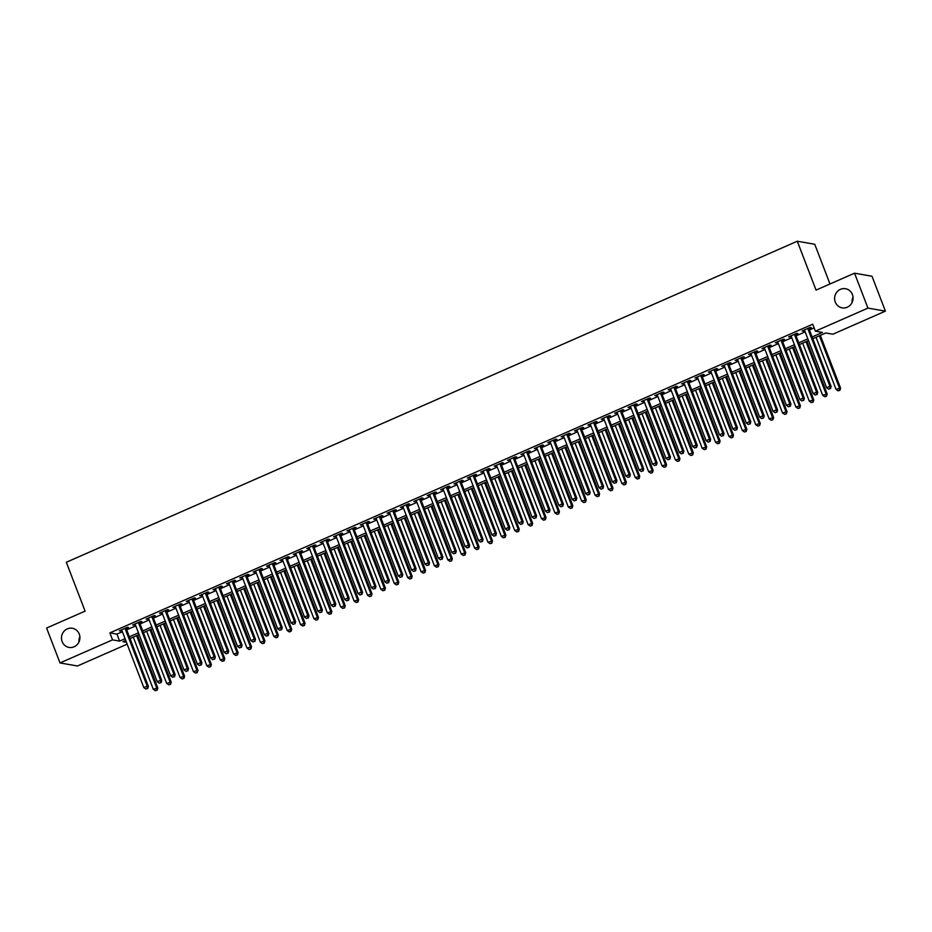 <?xml version="1.0" encoding="UTF-8"?>
<svg xmlns="http://www.w3.org/2000/svg" width="932" height="932" viewBox="0 0 932 932"><rect width="100%" height="100%" fill="white"/><g stroke="black" fill="none" stroke-linecap="round" stroke-linejoin="round"><path stroke-width="1.4" d="M79.267 634.086A9.716 9.215 99.9 0 1 69.038 647.414A9.716 9.215 99.9 0 1 63.562 631.838A9.716 9.215 99.9 0 1 79.267 634.086M852.407 294.535A9.716 9.215 99.9 0 1 842.178 307.863A9.716 9.215 99.9 0 1 836.691 292.287A9.716 9.215 99.9 0 1 852.407 294.535M78.975 641.997A9.716 9.215 99.9 0 1 79.896 636.742M852.104 302.434A9.716 9.215 99.9 0 1 853.025 297.18M829.993 283.98L814.754 244.266L797.291 241.225L66.323 562.264L85.092 611.136L46.6 628.04L59.998 662.943L112.551 639.865L119.622 641.099L125.074 638.711M797.291 241.225L816.048 290.097L854.539 273.192L872.003 276.233L885.4 311.137L832.859 334.215L825.775 332.98L812.797 338.689M127.16 644.152L77.461 665.984L59.998 662.943M126.181 628.541L128.523 627.516L127.346 627.306L119.308 630.836L121.894 630.428M139.567 622.658L141.909 621.632L140.732 621.423L132.705 624.953L135.28 624.545M152.953 616.786L155.295 615.749L154.118 615.551L146.091 619.081L148.666 618.662M166.339 610.903L168.692 609.878L167.504 609.668L159.477 613.198L162.052 612.79M179.736 605.019L182.078 603.994L180.89 603.785L172.863 607.314L175.437 606.907M193.122 599.148L195.464 598.111L194.287 597.913L186.249 601.431L188.835 601.024M206.508 593.265L208.85 592.239L207.673 592.03L199.634 595.56L202.221 595.152M219.894 587.381L222.235 586.356L221.059 586.146L213.02 589.676L215.607 589.269M233.28 581.498L235.621 580.473L234.445 580.275L226.418 583.793L228.992 583.385M246.665 575.627L249.007 574.59L247.83 574.392L239.804 577.922L242.378 577.502M260.051 569.743L262.405 568.718L261.216 568.508L253.189 572.038L255.764 571.631M273.449 563.86L275.79 562.835L274.602 562.625L266.575 566.155L269.15 565.747M286.835 557.988L289.176 556.952L288 556.754L279.961 560.283L282.547 559.864M300.221 552.105L302.562 551.08L301.385 550.87L293.347 554.4L295.933 553.992M313.606 546.222L315.948 545.197L314.771 544.987L306.733 548.517L309.319 548.109M326.992 540.35L329.334 539.313L328.157 539.115L320.13 542.634L322.705 542.226M340.378 534.467L342.72 533.442L341.543 533.232L333.516 536.762L336.091 536.354M353.776 528.584L356.117 527.559L354.929 527.349L346.902 530.879L349.477 530.471M367.161 522.701L369.503 521.675L368.326 521.477L360.288 524.996L362.874 524.588M380.547 516.829L382.889 515.792L381.712 515.594L373.674 519.124L376.26 518.705M393.933 510.946L396.275 509.921L395.098 509.711L387.06 513.241L389.646 512.833M407.319 505.062L409.661 504.037L408.484 503.828L400.445 507.358L403.032 506.95M420.705 499.191L423.046 498.154L421.87 497.956L413.843 501.486L416.418 501.067M434.091 493.308L436.444 492.282L435.256 492.073L427.229 495.603L429.803 495.195M447.488 487.424L449.83 486.399L448.642 486.189L440.615 489.719L443.189 489.312M460.874 481.553L463.216 480.516L462.039 480.318L454 483.836L456.587 483.428M474.26 475.67L476.602 474.644L475.425 474.435L467.386 477.965L469.973 477.557M487.646 469.786L489.987 468.761L488.811 468.551L480.772 472.081L483.358 471.674M501.032 463.903L503.373 462.878L502.197 462.68L494.17 466.198L496.744 465.79M514.417 458.031L516.759 456.995L515.582 456.797L507.556 460.326L510.13 459.907M527.803 452.148L530.157 451.123L528.968 450.913L520.941 454.443L523.516 454.035M541.201 446.265L543.542 445.24L542.354 445.03L534.327 448.56L536.902 448.152M554.587 440.393L556.928 439.356L555.752 439.158L547.713 442.688L550.299 442.269M567.972 434.51L570.314 433.485L569.137 433.275L561.099 436.805L563.685 436.397M581.358 428.627L583.7 427.602L582.523 427.392L574.485 430.922L577.071 430.514M594.744 422.755L597.086 421.718L595.909 421.52L587.882 425.039L590.457 424.631M608.13 416.872L610.472 415.847L609.295 415.637L601.268 419.167L603.843 418.759M621.528 410.989L623.869 409.964L622.681 409.754L614.654 413.284L617.229 412.876M634.913 405.105L637.255 404.08L636.078 403.882L628.04 407.401L630.626 406.993M648.299 399.234L650.641 398.197L649.464 397.999L641.426 401.529L644.012 401.11M661.685 393.351L664.027 392.325L662.85 392.116L654.812 395.646L657.398 395.238M675.071 387.467L677.413 386.442L676.236 386.232L668.197 389.762L670.784 389.355M688.457 381.596L690.798 380.559L689.622 380.361L681.595 383.891L684.17 383.471M701.843 375.713L704.196 374.687L703.008 374.478L694.981 378.008L697.555 377.6M715.24 369.829L717.582 368.804L716.393 368.594L708.367 372.124L710.941 371.717M728.626 363.958L730.968 362.921L729.791 362.723L721.752 366.241L724.339 365.833M742.012 358.074L744.353 357.049L743.177 356.84L735.138 360.369L737.725 359.962M755.398 352.191L757.739 351.166L756.563 350.956L748.524 354.486L751.11 354.078M768.784 346.308L771.125 345.283L769.948 345.085L761.922 348.603L764.496 348.195M782.169 340.436L784.511 339.399L783.334 339.201L775.308 342.731L777.882 342.312M795.555 334.553L797.909 333.528L796.72 333.318L788.693 336.848L791.268 336.44M812.122 336.953L822.478 332.409L815.395 331.186L812.716 324.196L109.871 632.886L116.943 634.121L122.395 631.721M126.682 629.846L135.781 625.85M140.068 623.962L149.167 619.966M153.454 618.079L162.552 614.083M166.84 612.196L175.938 608.2M180.225 606.324L189.324 602.328M193.623 600.441L202.722 596.445M207.009 594.558L216.108 590.562M220.395 588.686L229.493 584.69M233.781 582.803L242.879 578.807M247.166 576.92L256.265 572.924M260.552 571.048L269.651 567.052M273.938 565.165L283.037 561.169M287.336 559.282L296.434 555.286M300.721 553.398L309.82 549.402M314.107 547.527L323.206 543.531M327.493 541.643L336.592 537.648M340.879 535.76L349.978 531.764M354.265 529.889L363.363 525.893M367.662 524.005L376.761 520.009M381.048 518.122L390.147 514.126M394.434 512.25L403.533 508.255M407.82 506.367L416.919 502.371M421.206 500.484L430.304 496.488M434.592 494.612L443.69 490.605M447.977 488.729L457.076 484.733M461.375 482.846L470.474 478.85M474.761 476.963L483.859 472.967M488.147 471.091L497.245 467.095M501.533 465.208L510.631 461.212M514.918 459.325L524.017 455.329M528.304 453.453L537.403 449.457M541.69 447.57L550.789 443.574M555.088 441.686L564.186 437.69M568.473 435.815L577.572 431.819M581.859 429.932L590.958 425.936M595.245 424.048L604.344 420.052M608.631 418.165L617.73 414.169M622.017 412.293L631.115 408.298M635.403 406.41L644.501 402.414M648.8 400.527L657.899 396.531M662.186 394.655L671.285 390.659M675.572 388.772L684.671 384.776M688.958 382.889L698.056 378.893M702.344 377.017L711.442 373.021M715.729 371.134L724.828 367.138M729.127 365.251L738.226 361.255M742.513 359.368L751.611 355.372M755.899 353.496L764.997 349.5M769.284 347.613L778.383 343.617M782.67 341.729L791.769 337.733M796.056 335.858L805.155 331.862M809.442 329.975L814.137 327.913M808.953 328.67L811.294 327.645L810.106 327.435L802.079 330.965L804.654 330.557M854.539 273.192L867.937 308.108L885.4 311.137M109.871 632.886L112.551 639.865M815.395 331.186L867.937 308.108M129.362 636.824L138.46 632.828M142.747 630.941L151.846 626.945M156.133 625.057L165.232 621.062M169.519 619.186L178.618 615.19M182.905 613.303L192.004 609.307M196.303 607.419L205.401 603.423M209.688 601.548L218.787 597.552M223.074 595.664L232.173 591.669M236.46 589.781L245.559 585.785M249.846 583.91L258.945 579.914M263.232 578.026L272.33 574.03M276.629 572.143L285.728 568.147M290.015 566.26L299.114 562.264M303.401 560.388L312.5 556.392M316.787 554.505L325.885 550.509M330.173 548.622L339.271 544.626M343.558 542.75L352.657 538.754M356.944 536.867L366.043 532.871M370.342 530.984L379.44 526.988M383.728 525.112L392.826 521.116M397.114 519.229L406.212 515.233M410.499 513.346L419.598 509.35M423.885 507.462L432.984 503.466M437.271 501.591L446.37 497.595M450.657 495.708L459.756 491.712M464.054 489.824L473.153 485.828M477.44 483.953L486.539 479.957M490.826 478.069L499.925 474.073M504.212 472.186L513.311 468.19M517.598 466.315L526.697 462.319M530.984 460.431L540.082 456.435M544.37 454.548L553.468 450.552M557.767 448.676L566.866 444.68M571.153 442.793L580.252 438.797M584.539 436.91L593.637 432.914M597.925 431.027L607.023 427.031M611.31 425.155L620.409 421.159M624.696 419.272L633.795 415.276M638.094 413.389L647.192 409.393M651.48 407.517L660.578 403.521M664.866 401.634L673.964 397.638M678.251 395.75L687.35 391.755M691.637 389.879L700.736 385.883M705.023 383.996L714.122 380M718.409 378.112L727.508 374.116M731.806 372.229L740.905 368.233M745.192 366.358L754.291 362.362M758.578 360.474L767.677 356.478M771.964 354.591L781.063 350.595M785.35 348.719L794.448 344.724M798.736 342.836L807.834 338.84M125.738 640.435L122.931 641.67L126.449 642.288M808.498 340.576L799.4 344.572M795.113 346.448L786.014 350.444M781.727 352.331L772.628 356.327M768.341 358.214L759.242 362.21M754.955 364.086L745.856 368.082M741.569 369.969L732.47 373.965M728.183 375.852L719.085 379.848M714.786 381.736L705.687 385.732M701.4 387.607L692.301 391.603M688.014 393.49L678.915 397.486M674.628 399.374L665.53 403.37M661.242 405.245L652.144 409.241M647.857 411.128L638.758 415.124M634.459 417.012L625.36 421.008M621.073 422.883L611.974 426.879M607.687 428.767L598.589 432.763M594.301 434.65L585.203 438.646M580.916 440.533L571.817 444.529M567.53 446.405L558.431 450.401M554.144 452.288L545.045 456.284M540.746 458.171L531.648 462.167M527.361 464.043L518.262 468.039M513.975 469.926L504.876 473.922M500.589 475.809L491.49 479.805M487.203 481.681L478.104 485.677M473.817 487.564L464.719 491.56M460.431 493.447L451.333 497.443M447.034 499.331L437.935 503.327M433.648 505.202L424.549 509.198M420.262 511.086L411.163 515.081M406.876 516.969L397.778 520.965M393.49 522.84L384.392 526.836M380.105 528.724L371.006 532.72M366.707 534.607L357.608 538.603M353.321 540.478L344.223 544.474M339.935 546.362L330.837 550.358M326.55 552.245L317.451 556.241M313.164 558.128L304.065 562.124M299.778 564L290.679 567.996M286.392 569.883L277.293 573.879M272.994 575.766L263.896 579.762M259.609 581.638L250.51 585.634M246.223 587.521L237.124 591.517M232.837 593.404L223.738 597.4M219.451 599.276L210.352 603.272M206.065 605.159L196.967 609.155M192.679 611.043L183.581 615.038M179.282 616.914L170.183 620.922M165.896 622.797L156.797 626.793M152.51 628.681L143.411 632.677M139.124 634.564L130.026 638.56M116.943 634.121L119.622 641.099M803.023 330.557L803.256 331.175M789.637 336.429L789.87 337.058M776.251 342.312L776.484 342.929M762.854 348.195L763.098 348.813M749.468 354.078L749.712 354.696M736.082 359.95L736.315 360.567M722.696 365.833L722.929 366.451M709.31 371.717L709.543 372.334M695.924 377.588L696.157 378.206M682.527 383.471L682.772 384.089M669.141 389.355L669.386 389.972M655.755 395.226L656 395.855M642.369 401.11L642.602 401.727M628.984 406.993L629.216 407.61M615.598 412.876L615.831 413.493M602.212 418.748L602.445 419.365M588.814 424.631L589.059 425.248M575.428 430.514L575.673 431.132M562.043 436.386L562.287 437.003M548.657 442.269L548.89 442.886M535.271 448.152L535.504 448.77M521.885 454.024L522.118 454.653M508.499 459.907L508.732 460.525M495.102 465.79L495.346 466.408M481.716 471.674L481.961 472.291M468.33 477.545L468.563 478.163M454.944 483.428L455.177 484.046M441.558 489.312L441.791 489.929M428.172 495.183L428.405 495.801M414.787 501.067L415.02 501.684M401.389 506.95L401.634 507.567M388.003 512.821L388.248 513.45M374.617 518.705L374.85 519.322M361.232 524.588L361.465 525.205M347.846 530.471L348.079 531.089M334.46 536.343L334.693 536.96M321.062 542.226L321.307 542.843M307.677 548.109L307.921 548.727M294.291 553.981L294.535 554.598M280.905 559.864L281.138 560.482M267.519 565.747L267.752 566.365M254.133 571.619L254.366 572.248M240.747 577.502L240.98 578.12M227.35 583.385L227.594 584.003M213.964 589.269L214.209 589.886M200.578 595.14L200.823 595.758M187.192 601.024L187.425 601.641M173.806 606.907L174.039 607.524M160.421 612.778L160.654 613.396M147.035 618.662L147.268 619.279M133.637 624.545L133.882 625.162M120.251 630.416L120.496 631.046M807.764 328.472L829.958 386.279L826.614 387.747L804.421 329.94M808.708 328.052L831.134 386.489L829.958 386.279L830.004 388.597L828.664 389.18L830.004 388.597M830.482 388.679L831.134 386.489M826.614 387.747L828.664 389.18M816.036 337.267L836.051 389.39L840.571 388.12L820.335 335.38M839.441 390.24L838.101 390.823L839.918 390.322L839.394 387.922L819.391 335.788M838.101 390.823L836.051 389.39M840.571 388.12L839.918 390.322M794.379 334.343L816.572 392.162L813.228 393.63L791.035 335.823M795.322 333.936L817.748 392.36L816.572 392.162L816.618 394.481L815.279 395.063L816.618 394.481M817.084 394.562L817.748 392.36M813.228 393.63L815.279 395.063M780.993 340.227L803.186 398.034L799.842 399.513L777.649 341.695M781.936 339.819L804.363 398.244L803.186 398.034L803.233 400.352L801.893 400.946L803.233 400.352M803.699 400.434L804.363 398.244M799.842 399.513L801.893 400.946M767.607 346.11L789.8 403.917L786.445 405.385L764.263 347.578M768.551 345.69L790.977 404.127L789.8 403.917L789.847 406.236L788.507 406.818L789.847 406.236M790.313 406.317L790.977 404.127M786.445 405.385L788.507 406.818M754.221 351.993L776.414 409.8L773.059 411.268L750.866 353.461M755.165 351.574L777.591 409.998L776.414 409.8L776.461 412.119L775.121 412.701L776.461 412.119M776.927 412.2L777.591 409.998M773.059 411.268L775.121 412.701M802.65 343.139L822.665 395.273L827.185 394.003L806.937 341.263M826.055 396.112L824.715 396.706L826.533 396.193L826.008 393.793L805.994 341.671M824.715 396.706L822.665 395.273M827.185 394.003L826.533 396.193M789.264 349.022L809.279 401.144L813.799 399.886L793.551 347.135M812.669 401.995L811.329 402.589L813.135 402.076L812.622 399.677L792.608 347.554M811.329 402.589L809.279 401.144M813.799 399.886L813.135 402.076M775.878 354.906L795.881 407.028L800.413 405.758L780.166 353.018M799.283 407.878L797.943 408.461L799.749 407.96L799.237 405.56L779.222 353.426M797.943 408.461L795.881 407.028M800.413 405.758L799.749 407.96M762.493 360.777L782.496 412.911L787.027 411.641L766.78 358.902M785.897 413.75L784.558 414.344L786.363 413.843L785.851 411.443L765.836 359.309M784.558 414.344L782.496 412.911M787.027 411.641L786.363 413.843M740.835 357.865L763.017 415.672L759.673 417.152L737.48 359.333M741.767 357.457L764.205 415.882L763.017 415.672L763.063 417.99L761.724 418.585L763.063 417.99M763.541 418.072L764.205 415.882M759.673 417.152L761.724 418.585M749.107 366.66L769.11 418.783L773.642 417.524L753.394 364.773M772.5 419.633L771.172 420.227L772.978 419.715L772.453 417.315L752.45 365.193M771.172 420.227L769.11 418.783M773.642 417.524L772.978 419.715M727.438 363.748L749.631 421.555L746.287 423.023L724.094 365.216M728.381 363.329L750.819 421.765L749.631 421.555L749.678 423.874L748.338 424.468L749.678 423.874M750.155 423.955L750.819 421.765M746.287 423.023L748.338 424.468M735.709 372.544L755.724 424.666L760.256 423.408L740.008 370.656M759.114 425.516L757.774 426.099L759.592 425.598L759.067 423.198L739.064 371.076M757.774 426.099L755.724 424.666M760.256 423.408L759.592 425.598M714.052 369.631L736.245 427.438L732.902 428.906L710.708 371.099M714.995 369.212L737.422 427.637L736.245 427.438L736.292 429.757L734.952 430.339L736.292 429.757M736.769 429.838L737.422 427.637M732.902 428.906L734.952 430.339M722.323 378.415L742.338 430.549L746.858 429.279L726.611 376.54M745.728 431.4L744.388 431.982L746.206 431.481L745.682 429.081L725.678 376.947M744.388 431.982L742.338 430.549M746.858 429.279L746.206 431.481M700.666 375.503L722.859 433.322L719.516 434.79L697.322 376.982M701.61 375.095L724.036 433.52L722.859 433.322L722.906 435.628L721.566 436.223L722.906 435.628M723.372 435.722L724.036 433.52M719.516 434.79L721.566 436.223M708.937 384.299L728.952 436.421L733.472 435.162L713.225 382.411M732.342 437.271L731.003 437.865L732.82 437.353L732.296 434.953L712.281 382.831M731.003 437.865L728.952 436.421M733.472 435.162L732.82 437.353M687.28 381.386L709.473 439.193L706.13 440.661L683.937 382.854M688.224 380.978L710.65 439.403L709.473 439.193L709.52 441.512L708.18 442.106L709.52 441.512M709.986 441.593L710.65 439.403M706.13 440.661L708.18 442.106M695.552 390.182L715.566 442.304L720.087 441.046L699.839 388.295M718.956 443.154L717.617 443.737L719.422 443.236L718.91 440.836L698.895 388.714M717.617 443.737L715.566 442.304M720.087 441.046L719.422 443.236M673.894 387.269L696.087 445.077L692.732 446.545L670.551 388.737M674.838 386.85L697.264 445.286L696.087 445.077L696.134 447.395L694.794 447.977L696.134 447.395M696.6 447.477L697.264 445.286M692.732 446.545L694.794 447.977M682.166 396.053L702.169 448.187L706.701 446.917L686.453 394.178M705.571 449.038L704.231 449.62L706.037 449.119L705.524 446.719L685.509 394.586M704.231 449.62L702.169 448.187M706.701 446.917L706.037 449.119M660.508 393.141L682.69 450.96L679.346 452.428L657.153 394.62M661.452 392.733L683.878 451.158L682.69 450.96L682.748 453.278L681.409 453.861L682.748 453.278M683.214 453.36L683.878 451.158M679.346 452.428L681.409 453.861M668.78 401.937L688.783 454.07L693.315 452.801L673.067 400.061M692.185 454.909L690.845 455.503L692.651 454.991L692.138 452.591L672.123 400.469M690.845 455.503L688.783 454.07M693.315 452.801L692.651 454.991M647.123 399.024L669.304 456.831L665.961 458.299L643.767 400.492M648.055 398.616L670.492 457.041L669.304 456.831L669.351 459.15L668.011 459.744L669.351 459.15M669.828 459.231L670.492 457.041M665.961 458.299L668.011 459.744M655.394 407.82L675.397 459.942L679.929 458.684L659.681 405.933M678.787 460.792L677.459 461.387L679.265 460.874L678.741 458.474L658.738 406.352M677.459 461.387L675.397 459.942M679.929 458.684L679.265 460.874M633.725 404.907L655.918 462.715L652.575 464.183L630.382 406.375M634.669 404.488L657.095 462.924L655.918 462.715L655.965 465.033L654.625 465.616L655.965 465.033M656.443 465.115L657.095 462.924M652.575 464.183L654.625 465.616M641.997 413.703L662.011 465.825L666.543 464.555L646.295 411.816M665.401 466.676L664.062 467.258L665.879 466.757L665.355 464.357L645.352 412.224M664.062 467.258L662.011 465.825M666.543 464.555L665.879 466.757M620.339 410.791L642.532 468.598L639.189 470.066L616.996 412.259M621.283 410.371L643.709 468.796L642.532 468.598L642.579 470.916L641.239 471.499L642.579 470.916M643.057 470.998L643.709 468.796M639.189 470.066L641.239 471.499M628.611 419.575L648.625 471.709L653.146 470.439L632.898 417.699M652.016 472.547L650.676 473.141L652.493 472.64L651.969 470.241L631.966 418.107M650.676 473.141L648.625 471.709M653.146 470.439L652.493 472.64M606.953 416.662L629.147 474.47L625.803 475.949L603.61 418.13M607.897 416.255L630.323 474.679L629.147 474.47L629.193 476.788L627.853 477.382L629.193 476.788M629.659 476.869L630.323 474.679M625.803 475.949L627.853 477.382M615.225 425.458L635.24 477.58L639.76 476.322L619.512 423.571M638.63 478.431L637.29 479.025L639.096 478.512L638.583 476.112L618.568 423.99M637.29 479.025L635.24 477.58M639.76 476.322L639.096 478.512M593.567 422.546L615.761 480.353L612.406 481.821L590.224 424.013M594.511 422.126L616.937 480.562L615.761 480.353L615.807 482.671L614.468 483.265L615.807 482.671M616.273 482.753L616.937 480.562M612.406 481.821L614.468 483.265M601.839 431.341L621.854 483.463L626.374 482.205L606.126 429.454M625.244 484.314L623.904 484.896L625.71 484.395L625.197 481.995L605.183 429.873M623.904 484.896L621.854 483.463M626.374 482.205L625.71 484.395M580.182 428.429L602.375 486.236L599.02 487.704L576.838 429.897M581.125 428.009L603.552 486.434L602.375 486.236L602.422 488.554L601.082 489.137L602.422 488.554M602.888 488.636L603.552 486.434M599.02 487.704L601.082 489.137M588.453 437.213L608.456 489.347L612.988 488.077L592.74 435.337M611.858 490.197L610.518 490.78L612.324 490.279L611.811 487.879L591.797 435.745M610.518 490.78L608.456 489.347M612.988 488.077L612.324 490.279M566.796 434.3L588.977 492.119L585.634 493.587L563.441 435.78M567.739 433.893L590.166 492.317L588.977 492.119L589.024 494.426L587.696 495.02L589.024 494.426M589.502 494.508L590.166 492.317M585.634 493.587L587.696 495.02M575.067 443.096L595.07 495.218L599.602 493.96L579.355 441.209M598.472 496.069L597.132 496.663L598.938 496.15L598.426 493.75L578.411 441.628M597.132 496.663L595.07 495.218M599.602 493.96L598.938 496.15M553.41 440.184L575.592 497.991L572.248 499.459L550.055 441.652M554.342 439.776L576.78 498.201L575.592 497.991L575.638 500.309L574.298 500.903L575.638 500.309M576.116 500.391L576.78 498.201M572.248 499.459L574.298 500.903M561.681 448.979L581.685 501.101L586.216 499.843L565.969 447.092M585.075 501.952L583.735 502.534L585.552 502.033L585.028 499.634L565.025 447.511M583.735 502.534L581.685 501.101M586.216 499.843L585.552 502.033M540.012 446.067L562.206 503.874L558.862 505.342L536.669 447.535M540.956 445.647L563.382 504.084L562.206 503.874L562.252 506.192L560.913 506.775L562.252 506.192M562.73 506.274L563.382 504.084M558.862 505.342L560.913 506.775M548.284 454.851L568.299 506.985L572.819 505.715L552.583 452.975M571.689 507.835L570.349 508.418L572.166 507.917L571.642 505.517L551.639 453.383M570.349 508.418L568.299 506.985M572.819 505.715L572.166 507.917M526.627 451.938L548.82 509.757L545.476 511.225L523.283 453.418M527.57 451.531L549.997 509.955L548.82 509.757L548.866 512.076L547.527 512.658L548.866 512.076M549.344 512.157L549.997 509.955M545.476 511.225L547.527 512.658M534.898 460.734L554.913 512.868L559.433 511.598L539.185 458.847M558.303 513.707L556.963 514.301L558.781 513.788L558.256 511.388L538.253 459.266M556.963 514.301L554.913 512.868M559.433 511.598L558.781 513.788M513.241 457.822L535.434 515.629L532.09 517.097L509.897 459.29M514.184 457.414L536.611 515.839L535.434 515.629L535.481 517.947L534.141 518.542L535.481 517.947M535.947 518.029L536.611 515.839M532.09 517.097L534.141 518.542M521.512 466.617L541.527 518.74L546.047 517.481L525.799 464.73M544.917 519.59L543.577 520.184L545.383 519.672L544.87 517.272L524.856 465.15M543.577 520.184L541.527 518.74M546.047 517.481L545.383 519.672M499.855 463.705L522.048 521.512L518.693 522.98L496.511 465.173M500.799 463.286L523.225 521.722L522.048 521.512L522.095 523.831L520.755 524.413L522.095 523.831M522.561 523.912L523.225 521.722M518.693 522.98L520.755 524.413M508.126 472.501L528.129 524.623L532.661 523.353L512.414 470.613M531.531 525.473L530.192 526.056L531.997 525.555L531.485 523.155L511.47 471.021M530.192 526.056L528.129 524.623M532.661 523.353L531.997 525.555M486.469 469.588L508.662 527.395L505.307 528.863L483.114 471.056M487.413 469.169L509.839 527.594L508.662 527.395L508.709 529.714L507.369 530.296L508.709 529.714M509.175 529.795L509.839 527.594M505.307 528.863L507.369 530.296M494.741 478.372L514.744 530.506L519.275 529.236L499.028 476.497M518.145 531.345L516.806 531.939L518.611 531.426L518.099 529.038L498.084 476.904M516.806 531.939L514.744 530.506M519.275 529.236L518.611 531.426M473.083 475.46L495.265 533.267L491.921 534.747L469.728 476.928M474.015 475.052L496.453 533.477L495.265 533.267L495.311 535.585L493.983 536.18L495.311 535.585M495.789 535.667L496.453 533.477M491.921 534.747L493.983 536.18M481.355 484.256L501.358 536.378L505.89 535.119L485.642 482.368M504.748 537.228L503.42 537.822L505.226 537.31L504.701 534.91L484.698 482.788M503.42 537.822L501.358 536.378M505.89 535.119L505.226 537.31M459.686 481.343L481.879 539.15L478.535 540.618L456.342 482.811M460.629 480.924L483.067 539.36L481.879 539.15L481.926 541.469L480.586 542.063L481.926 541.469M482.403 541.55L483.067 539.36M478.535 540.618L480.586 542.063M467.957 490.139L487.972 542.261L492.504 540.991L472.256 488.252M491.362 543.111L490.022 543.694L491.84 543.193L491.315 540.793L471.312 488.671M490.022 543.694L487.972 542.261M492.504 540.991L491.84 543.193M446.3 487.226L468.493 545.034L465.15 546.502L442.956 488.694M447.243 486.807L469.67 545.232L468.493 545.034L468.54 547.352L467.2 547.934L468.54 547.352M469.017 547.433L469.67 545.232M465.15 546.502L467.2 547.934M454.571 496.01L474.586 548.144L479.106 546.874L458.859 494.135M477.976 548.995L476.636 549.577L478.454 549.076L477.93 546.676L457.927 494.543M476.636 549.577L474.586 548.144M479.106 546.874L478.454 549.076M432.914 493.098L455.107 550.917L451.764 552.385L429.57 494.577M433.858 492.69L456.284 551.115L455.107 550.917L455.154 553.224L453.814 553.818L455.154 553.224M455.62 553.305L456.284 551.115M451.764 552.385L453.814 553.818M441.185 501.894L461.2 554.016L465.72 552.758L445.473 500.006M464.59 554.866L463.251 555.46L465.068 554.948L464.544 552.548L444.529 500.426M463.251 555.46L461.2 554.016M465.72 552.758L465.068 554.948M419.528 498.981L441.721 556.788L438.378 558.256L416.185 500.449M420.472 498.573L442.898 556.998L441.721 556.788L441.768 559.107L440.428 559.701L441.768 559.107M442.234 559.188L442.898 556.998M438.378 558.256L440.428 559.701M427.8 507.777L447.814 559.899L452.335 558.641L432.087 505.89M451.205 560.749L449.865 561.332L451.671 560.831L451.158 558.431L431.143 506.309M449.865 561.332L447.814 559.899M452.335 558.641L451.671 560.831M406.142 504.864L428.336 562.672L424.98 564.14L402.799 506.332M407.086 504.445L429.512 562.87L428.336 562.672L428.382 564.99L427.042 565.573L428.382 564.99M428.848 565.072L429.512 562.87M424.98 564.14L427.042 565.573M414.414 513.649L434.417 565.782L438.949 564.512L418.701 511.773M437.819 566.633L436.479 567.215L438.285 566.714L437.772 564.314L417.757 512.181M436.479 567.215L434.417 565.782M438.949 564.512L438.285 566.714M392.756 510.736L414.95 568.555L411.595 570.023L389.401 512.216M393.7 510.328L416.126 568.753L414.95 568.555L414.996 570.873L413.657 571.456L414.996 570.873M415.462 570.955L416.126 568.753M411.595 570.023L413.657 571.456M401.028 519.532L421.031 571.665L425.563 570.396L405.315 517.644M424.433 572.504L423.093 573.098L424.899 572.586L424.386 570.186L404.372 518.064M423.093 573.098L421.031 571.665M425.563 570.396L424.899 572.586M379.371 516.619L401.552 574.427L398.209 575.894L376.015 518.087M380.303 516.212L402.74 574.636L401.552 574.427L401.599 576.745L400.259 577.339L401.599 576.745M402.076 576.826L402.74 574.636M398.209 575.894L400.259 577.339M387.642 525.415L407.645 577.537L412.177 576.279L391.929 523.528M411.035 578.388L409.707 578.982L411.513 578.469L410.989 576.069L390.986 523.947M409.707 578.982L407.645 577.537M412.177 576.279L411.513 578.469M365.973 522.503L388.166 580.31L384.823 581.778L362.63 523.97M366.917 522.083L389.343 580.519L388.166 580.31L388.213 582.628L386.873 583.211L388.213 582.628M388.691 582.71L389.343 580.519M384.823 581.778L386.873 583.211M374.245 531.298L394.259 583.42L398.791 582.15L378.543 529.411M397.649 584.271L396.31 584.853L398.127 584.352L397.603 581.952L377.6 529.819M396.31 584.853L394.259 583.42M398.791 582.15L398.127 584.352M352.587 528.386L374.781 586.193L371.437 587.661L349.244 529.854M353.531 527.966L375.957 586.391L374.781 586.193L374.827 588.511L373.487 589.094L374.827 588.511M375.305 588.593L375.957 586.391M371.437 587.661L373.487 589.094M360.859 537.17L380.873 589.304L385.394 588.034L365.146 535.294M384.264 590.142L382.924 590.737L384.741 590.224L384.217 587.824L364.214 535.702M382.924 590.737L380.873 589.304M385.394 588.034L384.741 590.224M339.201 534.257L361.395 592.065L358.051 593.544L335.858 535.725M340.145 533.85L362.571 592.274L361.395 592.065L361.441 594.383L360.102 594.977L361.441 594.383M361.907 594.465L362.571 592.274M358.051 593.544L360.102 594.977M347.473 543.053L367.488 595.175L372.008 593.917L351.76 541.166M370.878 596.026L369.538 596.62L371.344 596.107L370.831 593.707L350.816 541.585M369.538 596.62L367.488 595.175M372.008 593.917L371.344 596.107M325.816 540.141L348.009 597.948L344.654 599.416L322.472 541.608M326.759 539.721L349.185 598.158L348.009 597.948L348.055 600.266L346.716 600.86L348.055 600.266M348.521 600.348L349.185 598.158M344.654 599.416L346.716 600.86M334.087 548.936L354.102 601.058L358.622 599.789L338.374 547.049M357.492 601.909L356.152 602.491L357.958 601.99L357.445 599.591L337.431 547.457M356.152 602.491L354.102 601.058M358.622 599.789L357.958 601.99M312.43 546.024L334.623 603.831L331.268 605.299L309.086 547.492M313.373 545.604L335.8 604.029L334.623 603.831L334.67 606.149L333.33 606.732L334.67 606.149M335.136 606.231L335.8 604.029M331.268 605.299L333.33 606.732M320.701 554.808L340.704 606.942L345.236 605.672L324.988 552.932M344.106 607.792L342.766 608.375L344.572 607.874L344.059 605.474L324.045 553.34M342.766 608.375L340.704 606.942M345.236 605.672L344.572 607.874M299.044 551.895L321.225 609.703L317.882 611.182L295.689 553.375M299.988 551.488L322.414 609.912L321.225 609.703L321.272 612.021L319.944 612.615L321.272 612.021M321.75 612.103L322.414 609.912M317.882 611.182L319.944 612.615M307.315 560.691L327.318 612.813L331.85 611.555L311.603 558.804M330.72 613.664L329.38 614.258L331.186 613.745L330.674 611.345L310.659 559.223M329.38 614.258L327.318 612.813M331.85 611.555L331.186 613.745M285.658 557.779L307.84 615.586L304.496 617.054L282.303 559.247M286.59 557.371L309.028 615.796L307.84 615.586L307.886 617.904L306.546 618.499L307.886 617.904M308.364 617.986L309.028 615.796M304.496 617.054L306.546 618.499M293.93 566.574L313.933 618.697L318.464 617.438L298.217 564.687M317.323 619.547L315.983 620.13L317.8 619.629L317.276 617.229L297.273 565.107M315.983 620.13L313.933 618.697M318.464 617.438L317.8 619.629M272.26 563.662L294.454 621.469L291.11 622.937L268.917 565.13M273.204 563.243L295.63 621.667L294.454 621.469L294.5 623.788L293.161 624.37L294.5 623.788M294.978 623.869L295.63 621.667M291.11 622.937L293.161 624.37M280.532 572.446L300.547 624.58L305.079 623.31L284.831 570.57M303.937 625.43L302.597 626.013L304.415 625.512L303.89 623.112L283.887 570.978M302.597 626.013L300.547 624.58M305.079 623.31L304.415 625.512M258.875 569.534L281.068 627.352L277.724 628.82L255.531 571.013M259.818 569.126L282.245 627.551L281.068 627.352L281.115 629.671L279.775 630.253L281.115 629.671M281.592 629.752L282.245 627.551M277.724 628.82L279.775 630.253M267.146 578.329L287.161 630.463L291.681 629.193L271.433 576.442M290.551 631.302L289.211 631.896L291.029 631.383L290.504 628.984L270.501 576.861M289.211 631.896L287.161 630.463M291.681 629.193L291.029 631.383M245.489 575.417L267.682 633.224L264.339 634.692L242.145 576.885M246.432 575.009L268.859 633.434L267.682 633.224L267.729 635.542L266.389 636.137L267.729 635.542M268.195 635.624L268.859 633.434M264.339 634.692L266.389 636.137M253.76 584.213L273.775 636.335L278.295 635.076L258.048 582.325M277.165 637.185L275.825 637.779L277.631 637.267L277.119 634.867L257.104 582.745M275.825 637.779L273.775 636.335M278.295 635.076L277.631 637.267M232.103 581.3L254.296 639.107L250.941 640.575L228.759 582.768M233.047 580.881L255.473 639.317L254.296 639.107L254.343 641.426L253.003 642.008L254.343 641.426M254.809 641.507L255.473 639.317M250.941 640.575L253.003 642.008M240.374 590.096L260.389 642.218L264.909 640.948L244.662 588.208M263.779 643.068L262.44 643.651L264.245 643.15L263.733 640.75L243.718 588.616M262.44 643.651L260.389 642.218M264.909 640.948L264.245 643.15M218.717 587.183L240.91 644.991L237.555 646.458L215.374 588.651M219.661 586.764L242.087 645.189L240.91 644.991L240.957 647.309L239.617 647.891L240.957 647.309M241.423 647.391L242.087 645.189M237.555 646.458L239.617 647.891M226.989 595.967L246.992 648.101L251.524 646.831L231.276 594.092M250.393 648.94L249.054 649.534L250.859 649.022L250.347 646.622L230.332 594.5M249.054 649.534L246.992 648.101M251.524 646.831L250.859 649.022M205.331 593.055L227.513 650.862L224.169 652.342L201.976 594.523M206.275 592.647L228.701 651.072L227.513 650.862L227.559 653.181L226.231 653.775L227.559 653.181M228.037 653.262L228.701 651.072M224.169 652.342L226.231 653.775M213.603 601.851L233.606 653.973L238.138 652.715L217.89 599.963M237.008 654.823L235.668 655.417L237.474 654.905L236.949 652.505L216.946 600.383M235.668 655.417L233.606 653.973M238.138 652.715L237.474 654.905M191.934 598.938L214.127 656.745L210.783 658.213L188.59 600.406M192.877 598.519L215.315 656.955L214.127 656.745L214.174 659.064L212.834 659.658L214.174 659.064M214.651 659.145L215.315 656.955M210.783 658.213L212.834 659.658M200.217 607.734L220.22 659.856L224.752 658.586L204.504 605.847M223.61 660.706L222.27 661.289L224.088 660.788L223.564 658.388L203.56 606.254M222.27 661.289L220.22 659.856M224.752 658.586L224.088 660.788M178.548 604.821L200.741 662.629L197.398 664.097L175.204 606.289M179.492 604.402L201.918 662.827L200.741 662.629L200.788 664.947L199.448 665.53L200.788 664.947M201.265 665.029L201.918 662.827M197.398 664.097L199.448 665.53M186.819 613.606L206.834 665.739L211.354 664.469L191.118 611.73M210.224 666.59L208.885 667.172L210.702 666.671L210.178 664.271L190.175 612.138M208.885 667.172L206.834 665.739M211.354 664.469L210.702 666.671M165.162 610.693L187.355 668.5L184.012 669.98L161.819 612.173M166.106 610.285L188.532 668.71L187.355 668.5L187.402 670.819L186.062 671.413L187.402 670.819M187.868 670.9L188.532 668.71M184.012 669.98L186.062 671.413M173.434 619.489L193.448 671.611L197.968 670.353L177.721 617.601M196.838 672.461L195.499 673.055L197.316 672.543L196.792 670.143L176.777 618.021M195.499 673.055L193.448 671.611M197.968 670.353L197.316 672.543M151.776 616.576L173.969 674.384L170.626 675.851L148.433 618.044M152.72 616.168L175.146 674.593L173.969 674.384L174.016 676.702L172.676 677.296L174.016 676.702M174.482 676.783L175.146 674.593M170.626 675.851L172.676 677.296M160.048 625.372L180.062 677.494L184.583 676.236L164.335 623.485M183.453 678.345L182.113 678.927L183.919 678.426L183.406 676.026L163.391 623.904M182.113 678.927L180.062 677.494M184.583 676.236L183.919 678.426M138.39 622.459L160.584 680.267L157.228 681.735L135.047 623.927M139.334 622.04L161.76 680.465L160.584 680.267L160.63 682.585L159.29 683.168L160.63 682.585M161.096 682.667L161.76 680.465M157.228 681.735L159.29 683.168M146.662 631.244L166.665 683.377L171.197 682.108L150.949 629.368M170.067 684.228L168.727 684.81L170.533 684.309L170.02 681.909L150.005 629.776M168.727 684.81L166.665 683.377M171.197 682.108L170.533 684.309M125.005 628.331L147.198 686.15L143.843 687.618L121.649 629.811M125.948 627.923L148.374 686.348L147.198 686.15L147.244 688.468L145.905 689.051L147.244 688.468M147.71 688.55L148.374 686.348M143.843 687.618L145.905 689.051M133.276 637.127L153.279 689.261L157.811 687.991L137.563 635.24M156.681 690.099L155.341 690.694L157.147 690.181L156.634 687.781L136.62 635.659M155.341 690.694L153.279 689.261M157.811 687.991L157.147 690.181"/></g></svg>

